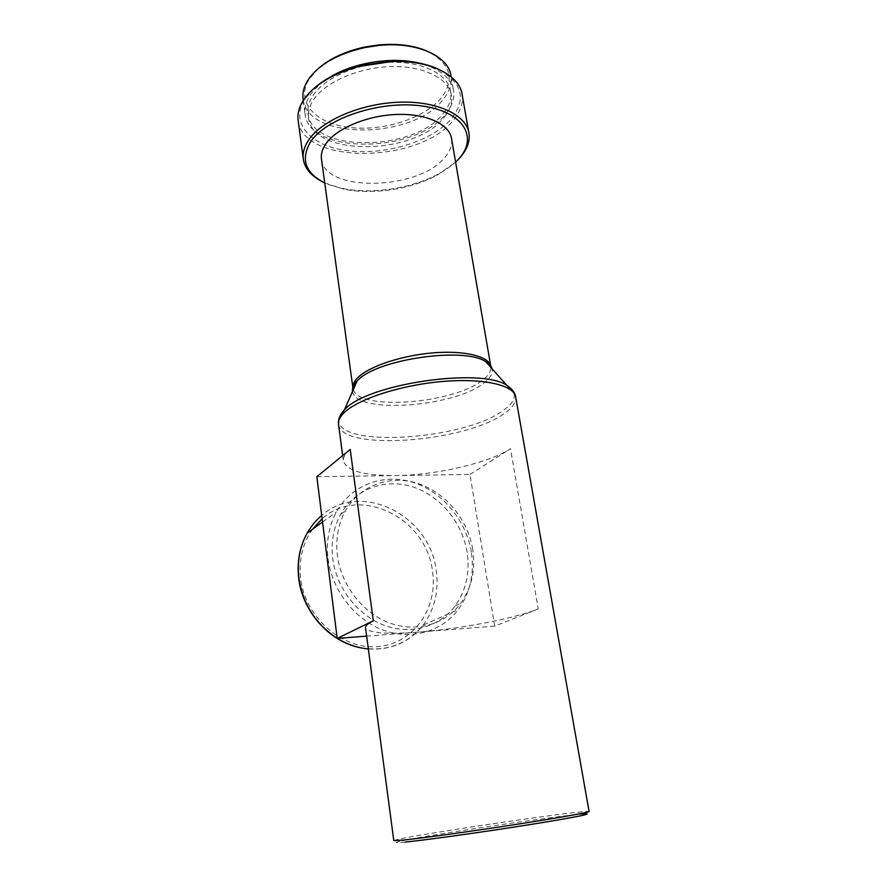 <?xml version="1.0" encoding="UTF-8"?>
<svg xmlns="http://www.w3.org/2000/svg" width="887" height="887" viewBox="0 0 887 887"><rect width="100%" height="100%" fill="white"/><g stroke="black" fill="none" stroke-linecap="round" stroke-linejoin="round"><path stroke-width="0.67" stroke-dasharray="4.43 3.33" d="M471.319 552.069C466.185 520.192 442.247 491.564 412.876 482.34C383.561 473.081 351.463 484.734 336.395 511.999C328.855 525.936 326.072 541.525 328.057 558.766C331.938 590.01 354.556 619.37 382.885 629.958C411.224 640.591 441.804 631.688 458.346 609.513C470.199 592.904 474.523 573.767 471.319 552.069M467.15 552.268C462.371 522.365 439.93 495.478 412.411 486.786C384.925 478.06 354.844 488.914 340.663 514.338C333.479 527.499 330.829 542.234 332.725 558.544C336.395 587.893 357.672 615.423 384.282 625.324C410.903 635.247 439.642 626.821 455.12 605.876C466.107 590.365 470.121 572.492 467.15 552.268M472.693 549.375C467.837 519.25 445.219 492.141 417.511 483.337C389.848 474.512 359.59 485.4 345.342 511.001C338.124 524.25 335.474 539.108 337.404 555.539C341.151 585.121 362.606 612.906 389.415 622.896C416.236 632.941 445.141 624.459 460.686 603.371C471.718 587.748 475.72 569.753 472.693 549.375M318.61 68.266L309.153 79.154C295.038 101.927 315.462 123.537 349.378 127.429C383.151 131.609 424.762 118.47 441.593 97.537C455.308 78.655 450.352 63.121 426.714 50.914M303.166 99.765C308.221 140.966 414.029 139.215 443.367 99.233C449.41 91.705 451.96 84.065 451.039 76.293M330.419 76.936C321.039 82.602 314.153 88.866 309.763 95.729C305.993 101.739 304.407 107.615 305.006 113.381C307.678 154.948 415.87 153.761 445.862 113.747C451.949 106.329 454.543 98.801 453.645 91.161C451.738 79.154 441.781 70.228 423.775 64.374M443.323 113.414C449.121 106.307 451.594 99.111 450.74 91.816C448.689 74.674 423.332 61.403 390.457 62.278C357.616 63.044 323.844 78.111 312.59 96.095C308.931 101.905 307.39 107.582 307.966 113.148C310.472 153.063 414.617 151.921 443.323 113.414M444.01 117.439C449.82 110.365 452.303 103.191 451.45 95.929C449.421 78.888 424.053 65.682 391.145 66.592C358.27 67.379 324.454 82.402 313.166 100.32C309.496 106.096 307.955 111.762 308.521 117.295C311.015 157.021 415.249 155.79 444.01 117.439M314.186 88.201L304.662 99.211C289.118 123.969 312.036 146.998 349.478 150.945C386.765 155.203 432.668 141 451.627 118.437C466.928 98.446 462.049 81.815 436.981 68.532M298.243 121.064C303.797 165.47 420.371 163.141 453.401 120.133C460.275 111.928 463.214 103.591 462.216 95.109M321.549 159.727C325.462 192.812 418.919 190.162 444.819 157.465C450.064 151.4 452.337 145.302 451.649 139.159M405.148 842.085C395.369 843.027 393.584 842.772 399.804 841.331C420.316 836.452 531.513 819.544 572.292 815.053L582.504 814.033L584.078 811.583L589.079 811.45M393.784 840.566L397.542 839.457C418.653 834.6 531.934 817.393 573.634 812.669L584.078 811.583M350.21 449.432C345.376 453.434 343.081 457.171 343.336 460.619C346.218 470.753 363.692 475.72 395.757 475.543C435.983 475.133 487.994 463.258 510.457 448.755L538.265 608.914C513.994 618.627 459.788 628.972 418.442 632.098C386.499 634.449 368.87 633.074 365.555 627.985M324.742 182.977L343.812 189.175C372.374 195.073 410.869 189.319 437.069 175.238L455.619 162.199M320.994 180.97C327.159 184.285 334.399 186.78 342.704 188.454C371.864 194.475 411.113 188.609 437.868 174.24C446.283 169.761 453.19 164.716 458.601 159.117M538.265 608.914L494.68 626.155L469.988 474.456L316.836 476.707M494.68 626.155L366.641 636.134M469.988 474.456L510.457 448.755M312.501 529.262C302.655 543.232 298.686 559.531 300.604 578.147C304.884 617.319 342.238 650.005 377.984 646.568C413.808 643.707 438.333 607.783 432.468 571.073C426.447 517.831 359.634 484.624 322.136 518.795M368.338 648.94C391.156 650.282 409.428 642.332 423.177 625.069C434.719 609.203 439.065 590.953 436.204 570.297C429.896 515.125 360.931 480.455 321.715 515.469M353.325 389.626C359.357 411.102 454.144 403.552 482.595 380.124C488.26 375.8 491.032 371.586 490.943 367.473M490.833 366.486L490.688 365.876M352.538 391.433C354.944 414.362 454.199 407.31 483.814 383.051C490.334 378.095 493.083 373.327 492.063 368.748M339.022 418.564C332.57 448.456 463.147 440.628 503.095 410.537C512.985 403.607 516.334 397.099 513.163 391.012M338.568 424.784C341.961 451.638 465.764 442.125 504.326 413.475C512.309 407.953 516.112 402.598 515.757 397.42M322.546 522.011L336.395 511.999M340.663 514.338L345.342 511.001M451.128 76.77L453.645 91.161M450.74 91.816L451.45 95.929M468.735 131.93L469.057 133.715M342.659 455.596L343.336 460.619M399.804 841.331L397.542 839.457M437.069 175.238L437.868 174.24M343.812 189.175L342.704 188.454M307.966 113.148L308.521 117.295M303.254 100.442L305.006 113.381M455.12 605.876L460.686 603.371M361.153 647.887C386.71 651.89 407.388 644.284 423.177 625.069L458.346 609.513"/><path stroke-width="1.33" d="M426.714 50.914C413.342 45.326 397.376 43.33 378.838 44.915L365.067 46.978C345.764 51.136 330.274 58.232 318.61 68.266M451.128 76.77L451.039 76.293C449.232 56.391 417.067 41.434 379.137 45.403L365 47.51C337.282 53.863 318.178 64.851 307.678 80.484C303.942 86.582 302.378 92.57 302.988 98.424L303.166 99.765M423.775 64.374C396.988 55.914 355.565 61.469 330.419 76.936M436.981 68.532C424.308 63.032 408.985 60.538 391.034 61.07L358.592 65.915C340.043 71.004 325.241 78.433 314.186 88.201M468.735 131.93L462.216 95.109C460.275 75.406 430.117 59.884 391.544 61.58L358.337 66.536C331.616 74.164 313.222 85.518 303.177 100.575C299.13 107.083 297.422 113.436 298.054 119.645L298.243 121.064M458.601 159.117L459.921 157.686C466.928 149.792 469.977 141.809 469.057 133.715C466.895 115.133 437.613 100.83 399.217 102.205C360.865 103.457 321.46 120.499 308.521 140.246C304.385 146.499 302.622 152.575 303.21 158.496C304.396 167.665 310.317 175.16 320.994 180.97M455.619 162.199L458.657 159.05C478.57 137.552 463.801 111.574 421.979 105.985C380.368 100.043 325.717 118.281 310.461 142.075C300.46 159.283 305.217 172.921 324.742 182.977M490.711 365.91L451.649 139.159C449.964 124.524 427.013 113.436 397.143 114.445C367.318 115.354 336.417 128.393 325.862 143.838C322.391 148.883 320.906 153.817 321.393 158.629L321.549 159.727M582.504 814.033C597.561 812.791 575.929 817.293 529.317 824.688C482.883 832.084 424.94 840.166 405.148 842.085M513.163 391.012L506.832 385.357C512.121 388.672 515.103 392.686 515.757 397.42L589.079 811.45C590.587 812.137 559.83 817.659 514.881 824.588C470.021 831.518 421.026 838.282 402.875 840.122L393.784 840.566M365.555 627.985L365.499 627.552C365.455 625.645 368.061 623.395 373.305 620.8L337.204 638.429L316.836 476.707L350.21 449.432L373.305 620.8M366.641 636.134L337.204 638.429M322.136 518.795L312.501 529.262M321.715 515.469C315.894 520.359 311.06 526.235 307.19 533.109C299.873 546.425 297.09 561.271 298.852 577.637C302.667 603.725 315.45 623.949 337.182 638.307M490.943 367.473L490.833 366.486M490.688 365.876C488.338 356.186 464.3 350.287 433.233 352.86C402.21 355.365 370.012 366.009 358.337 377.119C354.545 380.7 352.727 384.104 352.871 387.342M492.063 368.748C491.376 366.098 489.291 363.748 485.799 361.696C464.566 346.64 377.43 359.191 357.96 380.146L357.162 380.922C354.146 383.616 352.727 385.856 352.882 387.652L353.325 389.626M490.777 366.298L490.91 367.018C490.866 365.211 489.158 363.437 485.799 361.696L506.832 385.357C481.275 367.44 369.347 383.583 345.531 408.685L344.544 409.606L357.162 380.922C353.492 384.648 351.951 388.151 352.538 391.433M515.757 397.42C514.881 385.523 484.867 378.039 443.91 381.366C403.02 384.603 359.989 398.196 345.132 411.801C340.386 416.103 338.158 420.139 338.457 423.919L338.568 424.784M342.659 455.596L338.457 423.919C338.069 419.152 340.098 414.373 344.544 409.606L339.022 418.564M337.348 638.418C347.194 644.405 357.516 647.92 368.338 648.94M361.153 647.887C329.742 642.277 302.179 611.564 298.664 577.858C296.901 561.449 299.739 546.536 307.19 533.109L322.546 522.011M358.592 65.915L358.337 66.536M365.499 627.552L393.795 840.632M321.393 158.629L352.849 387.386M298.054 119.645L303.21 158.496M302.988 98.424L303.254 100.442"/></g></svg>
